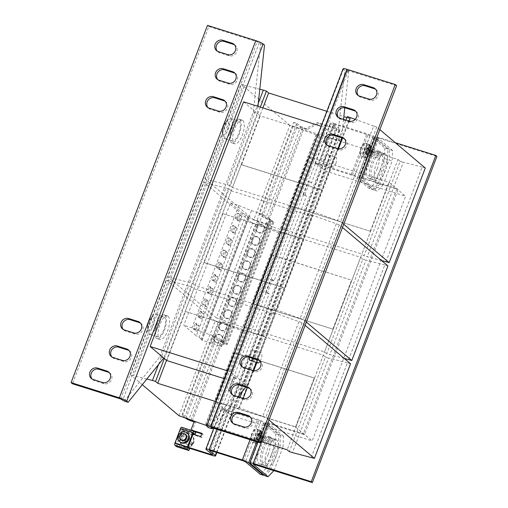 <?xml version="1.0" encoding="UTF-8"?>
<svg xmlns="http://www.w3.org/2000/svg" width="508" height="508" viewBox="0 0 508 508"><rect width="100%" height="100%" fill="white"/><g stroke="black" fill="none" stroke-linecap="round" stroke-linejoin="round"><path stroke-width="0.38" stroke-dasharray="2.54 1.91" d="M375.577 89.23A6.179 5.645 130.2 0 1 376.307 89.751A6.179 5.645 130.2 0 1 377.774 96.183A6.179 5.645 130.2 0 1 370.142 100.171L360.788 97.231A6.179 5.645 130.2 0 1 358.985 96.234A6.179 5.645 130.2 0 1 358.35 95.599M355.79 111.322A6.179 5.645 130.2 0 1 356.527 111.843A6.179 5.645 130.2 0 1 357.988 118.275A6.179 5.645 130.2 0 1 350.355 122.269L341.008 119.323A6.179 5.645 130.2 0 1 339.198 118.332A6.179 5.645 130.2 0 1 338.569 117.697M344.424 138.811A6.179 5.645 130.2 0 1 345.154 139.325A6.179 5.645 130.2 0 1 346.621 145.758A6.179 5.645 130.2 0 1 338.988 149.752L329.641 146.806A6.179 5.645 130.2 0 1 327.831 145.815A6.179 5.645 130.2 0 1 327.196 145.18M249.904 388.614A6.179 5.645 130.2 0 1 250.641 389.128A6.179 5.645 130.2 0 1 252.108 395.561A6.179 5.645 130.2 0 1 244.469 399.555L235.121 396.608A6.179 5.645 130.2 0 1 233.312 395.618A6.179 5.645 130.2 0 1 232.683 394.983M250.381 417.081A6.179 5.645 130.2 0 1 251.111 417.601A6.179 5.645 130.2 0 1 252.578 424.034A6.179 5.645 130.2 0 1 244.945 428.028L235.598 425.082A6.179 5.645 130.2 0 1 233.788 424.091A6.179 5.645 130.2 0 1 233.153 423.456M259.715 360.636A6.179 5.645 130.2 0 1 260.445 361.156A6.179 5.645 130.2 0 1 261.912 367.589A6.179 5.645 130.2 0 1 254.279 371.583L244.932 368.637A6.179 5.645 130.2 0 1 243.122 367.646A6.179 5.645 130.2 0 1 242.487 367.011M268.237 454.254A14.116 5.334 -72.5 0 1 259.632 464.033A14.116 5.334 -72.5 0 1 259.512 446.875A14.116 5.334 -72.5 0 1 268.11 437.102A14.116 5.334 -72.5 0 1 268.237 454.254M271.348 455.238A14.116 5.334 -72.5 0 1 262.75 465.01A14.116 5.334 -72.5 0 1 262.63 447.859A14.116 5.334 -72.5 0 1 271.228 438.08A14.116 5.334 -72.5 0 1 271.348 455.238M377.33 168.567A14.116 5.334 -72.5 0 1 368.725 178.346A14.116 5.334 -72.5 0 1 368.605 161.188A14.116 5.334 -72.5 0 1 377.203 151.416A14.116 5.334 -72.5 0 1 377.33 168.567M380.448 169.545A14.116 5.334 -72.5 0 1 371.843 179.324A14.116 5.334 -72.5 0 1 371.723 162.173A14.116 5.334 -72.5 0 1 380.321 152.394A14.116 5.334 -72.5 0 1 380.448 169.545M276.644 439.972A14.116 5.334 107.5 0 0 275.901 439.553A14.116 5.334 107.5 0 0 266.922 450.367A14.116 5.334 107.5 0 0 266.681 466.071A14.116 5.334 107.5 0 0 267.424 466.484A14.116 5.334 107.5 0 0 276.403 455.67A14.116 5.334 107.5 0 0 276.644 439.972M273.533 438.988A14.116 5.334 107.5 0 0 272.79 438.575A14.116 5.334 107.5 0 0 263.811 449.383A14.116 5.334 107.5 0 0 263.563 465.087A14.116 5.334 107.5 0 0 264.306 465.506A14.116 5.334 107.5 0 0 273.285 454.692A14.116 5.334 107.5 0 0 273.533 438.988M385.743 154.28A14.116 5.334 107.5 0 0 384.994 153.867A14.116 5.334 107.5 0 0 376.015 164.675A14.116 5.334 107.5 0 0 375.774 180.378A14.116 5.334 107.5 0 0 376.517 180.797A14.116 5.334 107.5 0 0 385.496 169.983A14.116 5.334 107.5 0 0 385.743 154.28M382.626 153.302A14.116 5.334 107.5 0 0 381.883 152.883A14.116 5.334 107.5 0 0 372.904 163.697A14.116 5.334 107.5 0 0 372.656 179.4A14.116 5.334 107.5 0 0 373.399 179.813A14.116 5.334 107.5 0 0 382.378 169.005A14.116 5.334 107.5 0 0 382.626 153.302M231.889 315.697A4.413 4.032 130.2 0 1 225.146 317.837A4.413 4.032 130.2 0 1 224.098 313.245A4.413 4.032 130.2 0 1 230.842 311.099A4.413 4.032 130.2 0 1 231.889 315.697M231.343 315.239A4.413 4.032 130.2 0 1 224.6 317.379A4.413 4.032 130.2 0 1 223.552 312.782A4.413 4.032 130.2 0 1 230.295 310.642A4.413 4.032 130.2 0 1 231.343 315.239M227.216 327.933A4.413 4.032 130.2 0 1 220.472 330.073A4.413 4.032 130.2 0 1 219.424 325.476A4.413 4.032 130.2 0 1 226.168 323.336A4.413 4.032 130.2 0 1 227.216 327.933M226.67 327.47A4.413 4.032 130.2 0 1 219.926 329.609A4.413 4.032 130.2 0 1 218.878 325.018A4.413 4.032 130.2 0 1 225.622 322.872A4.413 4.032 130.2 0 1 226.67 327.47M222.548 340.163A4.413 4.032 130.2 0 1 215.798 342.303A4.413 4.032 130.2 0 1 214.757 337.712A4.413 4.032 130.2 0 1 221.501 335.566A4.413 4.032 130.2 0 1 222.548 340.163M222.002 339.706A4.413 4.032 130.2 0 1 215.259 341.846A4.413 4.032 130.2 0 1 214.211 337.249A4.413 4.032 130.2 0 1 220.955 335.109A4.413 4.032 130.2 0 1 222.002 339.706M236.563 303.466A4.413 4.032 130.2 0 1 229.813 305.606A4.413 4.032 130.2 0 1 228.771 301.009A4.413 4.032 130.2 0 1 235.515 298.869A4.413 4.032 130.2 0 1 236.563 303.466M236.017 303.003A4.413 4.032 130.2 0 1 229.273 305.143A4.413 4.032 130.2 0 1 228.225 300.552A4.413 4.032 130.2 0 1 234.969 298.406A4.413 4.032 130.2 0 1 236.017 303.003M241.23 291.23A4.413 4.032 130.2 0 1 234.486 293.37A4.413 4.032 130.2 0 1 233.439 288.779A4.413 4.032 130.2 0 1 240.182 286.633A4.413 4.032 130.2 0 1 241.23 291.23M240.684 290.767A4.413 4.032 130.2 0 1 233.94 292.913A4.413 4.032 130.2 0 1 232.893 288.315A4.413 4.032 130.2 0 1 239.636 286.175A4.413 4.032 130.2 0 1 240.684 290.767M245.904 279A4.413 4.032 130.2 0 1 239.16 281.14A4.413 4.032 130.2 0 1 238.112 276.543A4.413 4.032 130.2 0 1 244.856 274.403A4.413 4.032 130.2 0 1 245.904 279M245.358 278.536A4.413 4.032 130.2 0 1 238.614 280.676A4.413 4.032 130.2 0 1 237.566 276.085A4.413 4.032 130.2 0 1 244.31 273.939A4.413 4.032 130.2 0 1 245.358 278.536M264.592 230.067A4.413 4.032 130.2 0 1 257.842 232.207A4.413 4.032 130.2 0 1 256.794 227.609A4.413 4.032 130.2 0 1 263.544 225.469A4.413 4.032 130.2 0 1 264.592 230.067M264.046 229.603A4.413 4.032 130.2 0 1 257.302 231.743A4.413 4.032 130.2 0 1 256.254 227.152A4.413 4.032 130.2 0 1 262.998 225.006A4.413 4.032 130.2 0 1 264.046 229.603M259.918 242.297A4.413 4.032 130.2 0 1 253.174 244.437A4.413 4.032 130.2 0 1 252.127 239.846A4.413 4.032 130.2 0 1 258.87 237.7A4.413 4.032 130.2 0 1 259.918 242.297M259.372 241.833A4.413 4.032 130.2 0 1 252.628 243.98A4.413 4.032 130.2 0 1 251.581 239.382A4.413 4.032 130.2 0 1 258.324 237.242A4.413 4.032 130.2 0 1 259.372 241.833M250.577 266.764A4.413 4.032 130.2 0 1 243.827 268.903A4.413 4.032 130.2 0 1 242.78 264.312A4.413 4.032 130.2 0 1 249.53 262.166A4.413 4.032 130.2 0 1 250.577 266.764M250.031 266.3A4.413 4.032 130.2 0 1 243.288 268.446A4.413 4.032 130.2 0 1 242.24 263.849A4.413 4.032 130.2 0 1 248.984 261.709A4.413 4.032 130.2 0 1 250.031 266.3M255.245 254.533A4.413 4.032 130.2 0 1 248.501 256.673A4.413 4.032 130.2 0 1 247.453 252.076A4.413 4.032 130.2 0 1 254.197 249.936A4.413 4.032 130.2 0 1 255.245 254.533M254.699 254.07A4.413 4.032 130.2 0 1 247.955 256.21A4.413 4.032 130.2 0 1 246.907 251.619A4.413 4.032 130.2 0 1 253.651 249.472A4.413 4.032 130.2 0 1 254.699 254.07M185.674 434.6A3.531 3.226 -49.8 0 0 180.594 435.68A3.531 3.226 -49.8 0 0 181.115 439.991M180.238 442.138A5.734 5.245 130.2 0 1 178.88 436.162A5.734 5.245 130.2 0 1 187.643 433.381M182.772 437.521A3.531 3.226 130.2 0 1 187.858 436.448A3.531 3.226 130.2 0 1 188.379 440.76A3.531 3.226 130.2 0 1 183.299 441.833A3.531 3.226 130.2 0 1 182.772 437.521M187.287 439.833A3.531 3.226 -49.8 0 0 186.766 435.521A3.531 3.226 -49.8 0 0 181.686 436.601A3.531 3.226 -49.8 0 0 182.207 440.912A3.531 3.226 -49.8 0 0 187.287 439.833M201.739 433.845L203.029 434.251L201.784 437.515L182.924 431.578L180.435 438.099A7.061 6.452 130.2 0 1 181.064 436.829A7.061 6.452 130.2 0 1 189.16 433.54A7.061 6.452 130.2 0 1 191.224 434.67A7.061 6.452 130.2 0 1 192.272 443.3A7.061 6.452 130.2 0 1 184.175 446.589A7.061 6.452 130.2 0 1 182.112 445.452A7.061 6.452 130.2 0 1 180.435 438.099L177.94 444.627L176.854 443.7L181.832 430.651L193.015 434.175M192.843 442.614A4.693 4.293 130.2 0 1 192.303 443.827A4.693 4.293 130.2 0 1 191.459 444.862L190.322 444.208A3.346 3.061 -49.8 0 0 191.713 441.96L190.106 440.976L191.237 439.668A3.346 3.061 -49.8 0 0 191.218 439.642L190.589 441.389L191.713 441.96M191.459 444.862L189.205 443.636L188.208 445.072L186.106 443.859L187.103 442.424L184.309 440.741A4.693 4.293 130.2 0 1 184.849 439.528A4.693 4.293 130.2 0 1 185.693 438.487L188.487 440.176L189.338 438.614L191.44 439.826M189.135 438.455L189.166 438.461A3.346 3.061 -49.8 0 0 189.135 438.455L188.004 439.763L186.83 439.141A3.346 3.061 -49.8 0 0 185.439 441.389L186.62 442.017L185.915 443.681A3.346 3.061 -49.8 0 0 185.934 443.706L187.985 444.894A3.346 3.061 -49.8 0 0 188.017 444.894L188.722 443.23L190.322 444.208M256.807 436.15A3.531 1.334 107.5 0 0 256.648 439.852A3.531 1.334 107.5 0 0 258.604 438.741A3.531 1.334 107.5 0 0 259.232 437.312A3.531 1.334 107.5 0 0 259.651 435.42A3.531 1.334 107.5 0 0 258.762 433.362A3.531 1.334 107.5 0 0 256.807 436.15M258.089 436.556A3.429 1.295 -72.5 0 1 260.248 433.838A3.429 1.295 -72.5 0 1 260.445 437.693A3.429 1.295 -72.5 0 1 258.191 440.379A3.429 1.295 -72.5 0 1 258.089 436.556M251.651 439.769A4.82 1.822 -72.5 0 1 250.977 436.899A4.82 1.822 -72.5 0 1 252.343 432.556A4.82 1.822 -72.5 0 1 254.73 430.651A4.82 1.822 -72.5 0 1 254.845 436.004A4.82 1.822 -72.5 0 1 251.651 439.769M251.974 434.423A7.061 2.667 107.5 0 0 251.263 440.912A7.061 2.667 107.5 0 0 252.146 442.271A7.061 2.667 107.5 0 0 252.279 442.322A7.061 2.667 107.5 0 0 256.826 436.759A7.061 2.667 107.5 0 0 256.654 428.911A7.061 2.667 107.5 0 0 256.515 428.86A7.061 2.667 107.5 0 0 254.876 429.431A7.061 2.667 107.5 0 0 251.974 434.423M260.445 437.896A7.061 2.667 107.5 0 0 260.14 429.997A7.061 2.667 107.5 0 0 255.594 435.566A7.061 2.667 107.5 0 0 255.899 443.465A7.061 2.667 107.5 0 0 260.445 437.896M261.169 437.521A3.531 1.334 -72.5 0 1 263.442 434.74A3.531 1.334 -72.5 0 1 263.595 438.69A3.531 1.334 -72.5 0 1 261.322 441.471A3.531 1.334 -72.5 0 1 261.169 437.521M262.731 438.01A3.531 1.334 -72.5 0 1 265.005 435.229A3.531 1.334 -72.5 0 1 265.157 439.179A3.531 1.334 -72.5 0 1 262.884 441.96A3.531 1.334 -72.5 0 1 262.731 438.01M370.389 151.492A3.531 1.334 -72.5 0 1 372.535 149.054A3.531 1.334 -72.5 0 1 372.567 153.34A3.531 1.334 -72.5 0 1 370.421 155.785A3.531 1.334 -72.5 0 1 370.389 151.492M371.945 151.987A3.531 1.334 -72.5 0 1 374.098 149.542A3.531 1.334 -72.5 0 1 374.129 153.829A3.531 1.334 -72.5 0 1 371.977 156.274A3.531 1.334 -72.5 0 1 371.945 151.987M265.849 438.995A3.531 1.334 -72.5 0 1 268.122 436.213A3.531 1.334 -72.5 0 1 268.275 440.163A3.531 1.334 -72.5 0 1 266.001 442.944A3.531 1.334 -72.5 0 1 265.849 438.995M271.697 441.242A3.531 1.334 107.5 0 0 271.545 437.293A3.531 1.334 107.5 0 0 269.278 440.074A3.531 1.334 107.5 0 0 269.43 444.024A3.531 1.334 107.5 0 0 271.697 441.242M375.063 152.965A3.531 1.334 -72.5 0 1 377.215 150.52A3.531 1.334 -72.5 0 1 377.241 154.813A3.531 1.334 -72.5 0 1 375.095 157.258A3.531 1.334 -72.5 0 1 375.063 152.965M380.67 155.893A3.531 1.334 107.5 0 0 380.644 151.6A3.531 1.334 107.5 0 0 378.492 154.045A3.531 1.334 107.5 0 0 378.524 158.337A3.531 1.334 107.5 0 0 380.67 155.893M367.303 150.539A3.429 1.295 -72.5 0 1 369.341 148.152A3.429 1.295 -72.5 0 1 369.418 152.33A3.429 1.295 -72.5 0 1 367.284 154.686A3.429 1.295 -72.5 0 1 367.303 150.539M366.027 150.12A3.531 1.334 107.5 0 0 365.697 154.089A3.531 1.334 107.5 0 0 367.697 153.054A3.531 1.334 107.5 0 0 368.205 151.968A3.531 1.334 107.5 0 0 368.745 149.733A3.531 1.334 107.5 0 0 367.932 147.663A3.531 1.334 107.5 0 0 366.027 150.12M365.982 143.377A7.061 2.667 107.5 0 0 365.614 143.167A7.061 2.667 107.5 0 0 363.969 143.745A7.061 2.667 107.5 0 0 361.309 148.057A7.061 2.667 107.5 0 0 360.356 155.226A7.061 2.667 107.5 0 0 360.998 156.426A7.061 2.667 107.5 0 0 361.372 156.635A7.061 2.667 107.5 0 0 365.671 151.746A7.061 2.667 107.5 0 0 365.982 143.377M369.297 152.889A7.061 2.667 107.5 0 0 369.233 144.31A7.061 2.667 107.5 0 0 364.935 149.2A7.061 2.667 107.5 0 0 364.998 157.778A7.061 2.667 107.5 0 0 369.297 152.889M360.585 153.975A4.82 1.822 -72.5 0 1 360.07 151.213A4.82 1.822 -72.5 0 1 361.436 146.869A4.82 1.822 -72.5 0 1 363.982 145.066A4.82 1.822 -72.5 0 1 363.772 150.781A4.82 1.822 -72.5 0 1 360.585 153.975M250.228 360.483A5.296 2 107.5 0 0 253.454 356.819A5.296 2 107.5 0 0 253.403 350.387A5.296 2 107.5 0 0 250.177 354.051A5.296 2 107.5 0 0 249.39 357.251M260.121 361.194A5.296 2 107.5 0 0 261.087 359.22A5.296 2 107.5 0 0 261.042 352.787A5.296 2 107.5 0 0 257.816 356.457A5.296 2 107.5 0 0 257.023 359.651M328.193 161.087A5.296 2 107.5 0 0 328.149 154.654A5.296 2 107.5 0 0 324.923 158.318A5.296 2 107.5 0 0 324.968 164.751A5.296 2 107.5 0 0 328.193 161.087M335.832 163.487A5.296 2 107.5 0 0 335.782 157.055A5.296 2 107.5 0 0 332.562 160.725A5.296 2 107.5 0 0 332.607 167.157A5.296 2 107.5 0 0 335.832 163.487M164.389 316.948A10.585 4 -72.5 0 1 164.205 328.727A10.585 4 -72.5 0 1 157.474 336.836A10.585 4 -72.5 0 1 156.915 336.518A10.585 4 -72.5 0 1 157.099 324.745A10.585 4 -72.5 0 1 163.83 316.636A10.585 4 -72.5 0 1 164.389 316.948M168.129 316.3A12.351 4.667 -72.5 0 1 167.913 330.035A12.351 4.667 -72.5 0 1 160.058 339.496A12.351 4.667 -72.5 0 1 159.41 339.134A12.351 4.667 -72.5 0 1 159.62 325.393A12.351 4.667 -72.5 0 1 167.475 315.932A12.351 4.667 -72.5 0 1 168.129 316.3M165.011 315.316A12.351 4.667 -72.5 0 1 164.795 329.057A12.351 4.667 -72.5 0 1 156.94 338.519A12.351 4.667 -72.5 0 1 156.293 338.15A12.351 4.667 -72.5 0 1 156.502 324.415A12.351 4.667 -72.5 0 1 164.357 314.954A12.351 4.667 -72.5 0 1 165.011 315.316M148.476 330.276A7.118 2.692 -72.5 0 1 147.803 325.514A7.118 2.692 -72.5 0 1 149.422 320.37A7.118 2.692 -72.5 0 1 153.499 317.113A7.118 2.692 -72.5 0 1 153.187 325.552A7.118 2.692 -72.5 0 1 148.476 330.276M149.511 321.488A10.585 4 107.5 0 0 148.038 332.073A10.585 4 107.5 0 0 149.041 334.042A10.585 4 107.5 0 0 149.6 334.353A10.585 4 107.5 0 0 156.051 327.025A10.585 4 107.5 0 0 156.521 314.471A10.585 4 107.5 0 0 155.962 314.16A10.585 4 107.5 0 0 153.372 315.131A10.585 4 107.5 0 0 149.511 321.488M239.128 121.215A10.585 4 -72.5 0 1 238.951 132.994A10.585 4 -72.5 0 1 232.213 141.103A10.585 4 -72.5 0 1 231.654 140.786A10.585 4 -72.5 0 1 231.839 129.013A10.585 4 -72.5 0 1 238.576 120.904A10.585 4 -72.5 0 1 239.128 121.215M242.868 120.567A12.351 4.667 -72.5 0 1 242.659 134.303A12.351 4.667 -72.5 0 1 234.804 143.764A12.351 4.667 -72.5 0 1 234.15 143.402A12.351 4.667 -72.5 0 1 234.366 129.661A12.351 4.667 -72.5 0 1 242.221 120.199A12.351 4.667 -72.5 0 1 242.868 120.567M239.757 119.583A12.351 4.667 -72.5 0 1 239.541 133.325A12.351 4.667 -72.5 0 1 231.686 142.786A12.351 4.667 -72.5 0 1 231.032 142.418A12.351 4.667 -72.5 0 1 231.248 128.683A12.351 4.667 -72.5 0 1 239.103 119.221A12.351 4.667 -72.5 0 1 239.757 119.583M223.222 134.537A7.118 2.692 -72.5 0 1 222.548 129.781A7.118 2.692 -72.5 0 1 224.168 124.638A7.118 2.692 -72.5 0 1 228.244 121.38A7.118 2.692 -72.5 0 1 227.933 129.819A7.118 2.692 -72.5 0 1 223.222 134.537M224.25 125.755A10.585 4 107.5 0 0 222.777 136.341A10.585 4 107.5 0 0 223.787 138.309A10.585 4 107.5 0 0 224.346 138.621A10.585 4 107.5 0 0 230.797 131.293A10.585 4 107.5 0 0 231.261 118.739A10.585 4 107.5 0 0 230.702 118.427A10.585 4 107.5 0 0 228.117 119.399A10.585 4 107.5 0 0 224.25 125.755M193.205 328.676L195.663 330.752L197.714 325.368L195.262 323.291L193.205 328.676L194.767 329.165L197.218 331.241L195.663 330.752M192.119 421.221L222.326 342.113L225.33 343.059L272.04 220.726L273.882 222.237L268.992 220.98L270.326 222.11L266.338 222.752L268.249 224.365L248.768 217.856L247.758 216.999L248.685 217.291L245.828 214.871L243.021 213.493L196.31 335.826L183.769 325.222L192.024 327.825L204.724 332.956L215.983 336.499L224.18 342.119L219.132 340.239L215.316 337.014L212.198 336.029L181.991 415.138L185.102 416.122L215.316 337.014M243.021 213.493L230.48 202.889L183.769 325.222M202.387 313.131L199.93 311.061L197.879 316.44L200.33 318.516L202.387 313.131L203.943 313.626L201.492 311.55L199.93 311.061M205.003 306.286L207.061 300.901L204.603 298.825L202.546 304.209L205.003 306.286L206.559 306.775L208.617 301.39L207.061 300.901M207.22 291.973L209.677 294.049L211.728 288.665L209.277 286.595L207.22 291.973L208.782 292.468L211.233 294.538L209.677 294.049M216.402 276.435L213.944 274.358L211.893 279.743L214.344 281.819L216.402 276.435L217.957 276.923L215.506 274.847L213.944 274.358M219.018 269.583L221.075 264.198L218.618 262.128L216.56 267.506L219.018 269.583L220.574 270.072L222.631 264.693L221.075 264.198M389.255 182.423L405.613 196.253L312.185 440.919L295.554 426.853L215.297 401.587L233.985 352.654L314.242 377.92L314.516 378.155L295.827 427.088L370.573 231.356L290.043 205.854L308.724 156.921L389.255 182.423M308.724 156.921L325.355 170.986L231.927 415.652L224.657 409.765L225.762 409.931L210.28 450.463M370.573 231.356L290.043 205.854M321.126 126.244L323.825 127.095L340.455 141.154L302.812 238.792L303.086 239.02L284.397 287.953L284.124 287.725L247.028 385.82L244.031 383.286L208.363 427.571M343.09 68.72A6.179 0.895 -159.1 0 0 343.408 69.209L344.773 70.358L337.458 138.621L244.031 383.286L230.397 371.761L323.825 127.095M124.212 401.079L159.874 356.794L163.773 358.019L257.2 113.354L260.204 115.888L340.455 141.154M321.774 190.087L241.516 164.821L260.204 115.888M241.516 164.821L241.243 164.592L222.555 213.525L303.086 239.02M284.397 287.953L204.146 262.687L222.828 213.754M204.146 262.687L203.873 262.458L185.185 311.391L265.716 336.887M166.77 360.553L185.458 311.62M222.555 213.525L302.812 238.792M203.873 262.458L284.124 287.725M241.243 164.592L321.5 189.859M243.573 101.829L257.2 113.354L257.95 106.356M185.185 311.391L265.443 336.658M247.028 385.82L224.688 378.79M227.698 370.91L230.397 371.761M215.97 401.625L238.62 408.756L236.442 406.908L240.055 397.44M164.325 358.489L191.687 286.842L193.865 288.69L274.745 314.154L238.62 408.756M193.865 288.69L166.51 360.331M207.188 424.618L260.756 441.484M178.994 415.741L215.119 321.139L218.237 322.116L244.57 331.565L242.392 329.724L206.267 424.326M242.392 329.724L323.272 355.187L287.147 449.79M295.554 426.853L314.242 377.92M274.745 314.154L272.567 312.306L242.348 391.439M243.173 398.424L239.554 407.892L236.442 406.908M305.105 325.349L302.019 322.739L275.679 313.29L256.864 362.572M253.784 370.624L247.288 387.648M275.679 313.29L272.567 312.306M298.901 321.755L262.776 416.357L239.554 407.892M302.019 322.739L265.894 417.341L262.776 416.357M268.98 419.951L265.894 417.341M350.545 363.772L347.428 362.788L311.302 457.39M347.428 362.788L328.568 358.013L292.443 452.615M323.272 355.187L325.45 357.029L289.325 451.631M325.45 357.029L328.568 358.013M244.57 331.565L208.445 426.168L207.048 424.986M206.794 425.647L208.445 426.168M241.459 330.587L205.334 425.19M218.237 322.116L182.112 416.719M142.284 384.702L130.467 374.707L133.585 375.685L169.71 281.083L166.592 280.105L130.467 374.707M215.119 321.139L166.592 280.105M146.837 379.044L133.585 375.685M191.687 286.842L188.57 285.864L158.528 364.534M188.57 285.864L169.71 281.083M233.985 352.654L234.258 352.889L215.57 401.822L295.827 427.088L215.297 401.587M234.258 352.889L314.516 378.155M262.896 107.912L232.486 187.56L313.366 213.023L311.182 211.176L345.942 120.155M346.913 117.608L349.491 118.421L313.366 213.023M326.835 111.29L343.84 116.643M292.983 126.384L256.858 220.986L253.74 220.008L289.865 125.406L316.198 134.855L319.316 135.833L317.138 133.991L281.007 228.594L361.887 254.057L364.071 255.899L381.552 260.521M317.138 133.991L398.018 159.455L361.887 254.057M370.3 231.121L388.982 182.188M349.491 118.421L347.307 116.573M338.493 148.793L314.3 212.16L311.182 211.176M349.06 121.133L342.582 138.093M379.844 129.616L376.758 127.006L373.647 126.022L337.515 220.624L314.3 212.16M373.647 126.022L355.251 119.317M376.758 127.006L340.633 221.609L337.515 220.624M343.719 224.219L340.633 221.609M425.285 168.04L422.167 167.056L386.042 261.658M422.167 167.056L403.314 162.281L367.189 256.883M398.018 159.455L400.196 161.296L364.071 255.899M400.196 161.296L403.314 162.281M319.316 135.833L283.191 230.435L281.007 228.594M316.198 134.855L280.073 229.457L283.191 230.435M256.858 220.986L280.073 229.457M253.74 220.008L205.213 178.975L208.331 179.953L244.456 85.35L241.338 84.372L205.213 178.975M289.865 125.406L241.338 84.372M258.28 103.314L227.184 184.734L208.331 179.953M259.785 89.237L244.456 85.35M260.325 107.099L230.302 185.718L227.184 184.734M230.302 185.718L232.486 187.56M229.057 188.976L225.939 187.998L189.814 282.6L192.932 283.585L229.057 188.976L231.235 190.824L195.11 285.426L275.99 310.89L273.812 309.042L309.937 214.44L312.115 216.287L275.99 310.89M231.235 190.824L312.115 216.287M255.607 224.25L219.481 318.853L216.364 317.875L252.495 223.272L278.829 232.721L281.946 233.699L279.762 231.858L243.637 326.46L324.517 351.923L326.701 353.765L344.176 358.388M279.762 231.858L360.642 257.321L324.517 351.923M271.355 254.787L351.885 280.289L333.197 329.222L252.673 303.721L271.355 254.787L271.628 255.022L252.94 303.955L333.197 329.222M332.924 328.987L351.612 280.054M342.475 227.482L339.388 224.873L313.055 215.424L276.93 310.026L273.812 309.042M313.055 215.424L309.937 214.44M336.271 223.888L300.145 318.491L276.93 310.026M339.388 224.873L303.263 319.475L300.145 318.491M306.349 322.085L303.263 319.475M387.915 265.906L384.797 264.922L348.672 359.524M384.797 264.922L365.944 260.147L329.813 354.749M360.642 257.321L362.826 259.163L326.701 353.765M362.826 259.163L365.944 260.147M281.946 233.699L245.821 328.301L243.637 326.46M278.829 232.721L242.703 327.323L245.821 328.301M219.481 318.853L242.703 327.323M216.364 317.875L167.843 276.841L170.955 277.819L207.08 183.217L203.968 182.239L167.843 276.841M252.495 223.272L203.968 182.239M189.814 282.6L170.955 277.819M225.939 187.998L207.08 183.217M192.932 283.585L195.11 285.426M271.628 255.022L351.885 280.289M159.874 356.794L253.308 112.128L260.617 43.866L257.15 41.764L208.839 26.556L72.434 383.762M234.544 44.831A6.179 5.645 130.2 0 1 235.274 45.345A6.179 5.645 130.2 0 1 236.252 52.794A6.179 5.645 130.2 0 1 229.108 55.772L219.754 52.832A6.179 5.645 130.2 0 1 217.951 51.835A6.179 5.645 130.2 0 1 217.316 51.2M235.02 73.304A6.179 5.645 130.2 0 1 235.75 73.819A6.179 5.645 130.2 0 1 236.728 81.261A6.179 5.645 130.2 0 1 229.584 84.245L220.231 81.299A6.179 5.645 130.2 0 1 218.421 80.308A6.179 5.645 130.2 0 1 217.792 79.673M225.209 101.276A6.179 5.645 130.2 0 1 225.939 101.791A6.179 5.645 130.2 0 1 226.917 109.239A6.179 5.645 130.2 0 1 219.774 112.217L210.42 109.277A6.179 5.645 130.2 0 1 208.617 108.28A6.179 5.645 130.2 0 1 207.982 107.645M140.5 323.107A6.179 5.645 130.2 0 1 141.23 323.621A6.179 5.645 130.2 0 1 142.208 331.07A6.179 5.645 130.2 0 1 135.064 334.048L125.711 331.102A6.179 5.645 130.2 0 1 123.908 330.111A6.179 5.645 130.2 0 1 123.273 329.476M109.347 372.681A6.179 5.645 130.2 0 1 110.077 373.202A6.179 5.645 130.2 0 1 111.062 380.644A6.179 5.645 130.2 0 1 103.911 383.623L94.564 380.683A6.179 5.645 130.2 0 1 92.754 379.686A6.179 5.645 130.2 0 1 92.126 379.051M129.134 350.59A6.179 5.645 130.2 0 1 129.864 351.104A6.179 5.645 130.2 0 1 130.842 358.553A6.179 5.645 130.2 0 1 123.698 361.531L114.344 358.591A6.179 5.645 130.2 0 1 112.541 357.594A6.179 5.645 130.2 0 1 111.906 356.959M207.48 25.4L208.839 26.556M260.617 43.866L264.516 45.091M253.308 112.128L257.2 113.354M337.972 148.692L256.362 362.414M253.263 370.522L247.923 384.512L245.777 387.179M396.627 85.674L347.212 70.294L348.666 71.584L344.792 107.759M343.548 119.399L341.579 137.776M238.03 396.805L212.909 427.99M341.357 139.846L337.458 138.621M247.923 384.512L244.031 383.286M348.666 71.584L344.773 70.358M263.785 474.821L269.183 469.424L266.065 468.44L275.311 444.221L278.428 445.199L278.816 434.74L264.096 422.288A5.296 0.768 -159.1 0 0 257.785 419.437L224.669 409.01A5.296 0.768 -159.1 0 0 221.361 408.502A5.296 0.768 -159.1 0 0 221.628 408.921L228.664 390.696L231.775 391.681L224.892 409.702L215.57 401.822L290.316 206.089M188.379 447.91L177.94 444.627M222.326 342.113A5.296 0.768 20.9 0 1 216.014 339.261L212.198 336.029M185.185 417.843L181.991 415.138M188.627 419.1L185.102 416.122M230.48 202.889L238.741 205.492L251.441 210.623L262.7 214.166L270.897 219.786L224.18 342.119M188.03 447.224L176.854 443.7M270.897 219.786L267.951 218.859L302.832 127.514L306.102 128.549L317.551 122.561L335.705 128.276L211.372 453.873M194.1 421.85L195.389 422.25L192.119 430.816L194.608 431.597M272.04 220.726L269.037 219.78A5.296 0.768 20.9 0 1 262.731 216.922L258.915 213.697L293.789 122.358L297.612 125.584A5.296 0.768 20.9 0 0 303.917 128.441L307.194 129.47L318.643 123.482L336.798 129.197L212.23 455.416M216.833 452.526L340.106 129.705A5.296 0.768 20.9 0 0 339.839 129.286L333.75 124.073L334.855 124.244L319.373 164.776L318.275 164.611L333.75 124.073M318.275 164.611L311.442 183.064L308.324 182.08L315.246 163.766A5.296 0.768 20.9 0 1 314.973 163.347A5.296 0.768 20.9 0 1 318.287 163.855L333.762 123.323A5.296 0.768 -159.1 0 0 330.454 122.815A5.296 0.768 -159.1 0 0 330.721 123.234L336.721 128.302L335.705 128.276M228.664 390.696L228.606 390.652A5.296 0.768 20.9 0 1 228.333 390.233A5.296 0.768 20.9 0 1 230.181 390.328L231.775 391.681M233.528 377.768L265.976 292.786A5.296 0.768 20.9 0 1 265.709 292.367A5.296 0.768 20.9 0 1 267.551 292.462L269.151 293.815L236.696 378.797L235.102 377.444A5.296 0.768 -159.1 0 0 233.255 377.349A5.296 0.768 -159.1 0 0 233.528 377.768L228.606 390.652M311.442 183.064L309.842 181.712L304.921 194.596A5.296 0.768 20.9 0 0 303.079 194.501A5.296 0.768 20.9 0 0 303.352 194.92L270.897 279.902A5.296 0.768 -159.1 0 1 270.631 279.483A5.296 0.768 -159.1 0 1 272.472 279.578L267.551 292.462M308.324 182.08L308.267 182.035A5.296 0.768 -159.1 0 1 308 181.616A5.296 0.768 -159.1 0 1 309.842 181.712M315.303 163.811L318.414 164.795M303.403 194.964L306.521 195.948L304.921 194.596M270.954 279.946L274.072 280.93L306.521 195.948M272.472 279.578L274.072 280.93M266.033 292.83L269.151 293.815M233.578 377.812L236.696 378.797M221.685 408.965L224.803 409.95M258.915 213.697L262.026 214.681L296.907 123.336L293.789 122.358M296.907 123.336L300.723 126.562L265.843 217.907L262.026 214.681M302.832 127.514L300.723 126.562M306.102 128.549L307.194 129.47M317.551 122.561L318.643 123.482M182.924 431.578L181.832 430.651M201.784 437.515L200.692 436.588M203.029 434.251L201.936 433.33M192.119 430.816L191.668 430.435M195.389 422.25L194.297 421.329M267.951 218.859L265.843 217.907M340.106 129.705A5.296 0.768 20.9 0 1 336.798 129.197M216.452 452.406L339.839 129.286M235.102 377.444L230.181 390.328M372.434 189.586L378.276 183.731L375.158 182.753L369.316 188.601L372.434 189.586L357.715 177.133A5.296 0.768 20.9 0 0 351.403 174.282L318.287 163.855M375.158 182.753L384.404 158.528L387.521 159.512L387.909 149.054L373.19 136.601A5.296 0.768 -159.1 0 0 366.878 133.75L333.762 123.323M369.316 188.601L354.597 176.155L319.373 164.776M387.909 149.054L384.797 148.069L370.072 135.623L334.855 124.244M278.816 434.74L275.698 433.756L260.979 421.31L225.762 409.931M269.183 469.424L278.428 445.199M261.283 430.727A6.706 2.534 -72.5 0 0 256.851 436.366A6.706 2.534 -72.5 0 0 257.251 443.522A6.706 2.534 -72.5 0 0 261.461 438.55A6.706 2.534 -72.5 0 0 261.741 431.025L260.553 433.375L261.525 430.841A6.706 2.534 -72.5 0 0 261.283 430.727L260.033 430.333A6.706 2.534 -72.5 0 1 260.274 430.447L261.525 430.841M275.698 433.756L275.311 444.221M266.065 468.44L260.223 474.288M378.276 183.731L387.521 159.512M370.376 145.04A6.706 2.534 -72.5 0 0 365.944 150.673A6.706 2.534 -72.5 0 0 366.351 157.829A6.706 2.534 -72.5 0 0 370.554 152.864A6.706 2.534 -72.5 0 0 370.834 145.339L369.646 147.688L370.618 145.155A6.706 2.534 -72.5 0 0 370.376 145.04L369.125 144.647A6.706 2.534 -72.5 0 1 369.367 144.761L370.618 145.155M384.797 148.069L384.404 158.528M368.662 147.809C369.36 147.231 368.789 152.571 367.119 154.159L366.338 154.591A3.62 1.365 -72.5 0 1 366.122 150.73A3.62 1.365 -72.5 0 1 368.51 147.688L369.138 147.885C369.094 148.431 368.675 146.075 366.655 152.203L366.966 154.788L366.338 154.591A3.62 1.365 -72.5 0 0 368.579 151.987A3.62 1.365 -72.5 0 0 368.808 147.904L368.618 147.479L369.43 148.101A3.62 1.365 -72.5 0 1 369.202 152.184A3.62 1.365 -72.5 0 1 366.966 154.788A3.62 1.365 -72.5 0 1 366.744 150.927A3.62 1.365 -72.5 0 1 369.138 147.885A3.62 1.365 -72.5 0 1 369.214 147.917L368.402 147.295L368.586 147.72A3.62 1.365 -72.5 0 0 368.51 147.688L368.541 147.701M370.834 145.339L369.589 144.945L368.618 147.479L369.367 144.761M369.589 144.945A6.706 2.534 -72.5 0 1 369.31 152.47A6.706 2.534 -72.5 0 1 365.1 157.442A6.706 2.534 -72.5 0 1 364.7 150.285A6.706 2.534 -72.5 0 1 369.125 144.647M369.214 147.917L369.646 147.688M369.868 147.872L369.43 148.101M231.927 415.652L312.185 440.919M325.355 170.986L405.613 196.253M280.378 435.229L279.991 445.687L283.102 446.672L283.489 436.213L280.378 435.229L265.652 422.783A5.296 0.768 20.9 0 1 265.386 422.364A5.296 0.768 20.9 0 1 268.694 422.872L303.365 433.788L396.888 188.874L398.075 189.554L304.457 434.708L269.786 423.793L254.305 464.325M379.832 184.226L373.99 190.075L377.107 191.052L382.949 185.204L379.832 184.226L389.084 160.001L392.195 160.985L392.589 150.52L389.471 149.542L389.084 160.001M273.856 470.891L270.739 469.913L264.897 475.761M270.739 469.913L279.991 445.687M273.996 470.522L283.102 446.672M283.489 436.213L268.77 423.761L269.786 423.793M382.949 185.204L392.195 160.985M392.589 150.52L377.774 137.935L378.879 138.106L363.398 178.638L362.299 178.467L377.107 191.052M396.983 188.633L362.312 177.717A5.296 0.768 -159.1 0 0 358.997 177.209A5.296 0.768 -159.1 0 0 359.27 177.629L373.99 190.075M389.471 149.542L374.745 137.09A5.296 0.768 20.9 0 1 374.479 136.677A5.296 0.768 20.9 0 1 377.787 137.179L395.326 142.704M363.398 178.638L398.075 189.554M378.879 138.106L436.924 156.381M303.365 433.788L304.457 434.708M261.741 431.025L260.496 430.632L259.524 433.165L260.274 430.447M260.496 430.632A6.706 2.534 -72.5 0 1 260.217 438.156A6.706 2.534 -72.5 0 1 256.007 443.128A6.706 2.534 -72.5 0 1 255.607 435.972A6.706 2.534 -72.5 0 1 260.033 430.333M260.775 433.559L260.337 433.788A3.62 1.365 -72.5 0 1 260.109 437.871A3.62 1.365 -72.5 0 1 257.867 440.474A3.62 1.365 -72.5 0 1 257.651 436.613A3.62 1.365 -72.5 0 1 260.045 433.578A3.62 1.365 -72.5 0 1 260.115 433.603L260.553 433.375M260.115 433.603L259.309 432.981L259.493 433.413A3.62 1.365 -72.5 0 0 259.417 433.381L259.448 433.394M259.569 433.495C260.267 432.918 259.696 438.258 258.02 439.845L257.245 440.277A3.62 1.365 -72.5 0 1 257.029 436.416A3.62 1.365 -72.5 0 1 259.417 433.381L260.045 433.578C260.001 434.118 259.582 431.762 257.562 437.896L257.867 440.474L257.245 440.277A3.62 1.365 -72.5 0 0 259.486 437.674A3.62 1.365 -72.5 0 0 259.715 433.597L259.524 433.165L260.337 433.788M225.33 343.059L227.171 344.57L222.275 343.313L223.609 344.443L219.627 345.084L221.532 346.697L202.051 340.189L201.041 339.331L201.974 339.623L199.111 337.21L196.31 335.826M273.882 222.237L227.171 344.57M257.569 220.624L210.852 342.957M258.636 221.336L211.919 343.668M248.768 217.856L202.051 340.189M247.758 216.999L201.041 339.331M248.685 217.291L201.974 339.623M245.828 214.871L199.111 337.21M238.741 205.492L192.024 327.825M251.441 210.623L204.724 332.956M262.7 214.166L215.983 336.499M269.945 219.005L223.228 341.338M272.885 222.206L226.174 344.538M268.992 220.98L222.275 343.313M270.326 222.11L223.609 344.443M266.338 222.752L219.627 345.084M268.249 224.365L221.532 346.697M235.083 227.501L233.032 232.886L230.575 230.81L232.632 225.425L235.083 227.501L236.645 227.99L234.588 233.375L233.032 232.886M239.757 215.265L237.7 220.65L235.248 218.573L237.306 213.195L239.757 215.265L241.319 215.76L239.262 221.139L237.7 220.65M225.743 251.968L223.685 257.353L221.234 255.276L223.291 249.892L225.743 251.968L227.305 252.457L225.247 257.842L223.685 257.353M230.416 239.732L228.359 245.116L225.908 243.04L227.959 237.661L230.416 239.732L231.972 240.227L229.921 245.605L228.359 245.116M191.218 439.642L189.166 438.461M190.106 440.976L190.589 441.389M188.722 443.23L189.205 443.636M186.62 442.017L187.103 442.424M185.439 441.389L184.309 440.741M185.693 438.487L186.83 439.141M188.004 439.763L188.487 440.176M193.459 433.007L180.994 429.076L175.514 443.433L187.979 447.358M187.973 447.567L175.514 443.433M175.508 443.643L177.089 444.976L189.554 448.907M176.46 446.608L177.089 444.976M180.994 429.076L193.561 432.88M195.783 432.594L183.312 428.669L181.731 427.33L194.202 431.254M183.312 428.669L182.689 430.301L181.108 428.962M193.224 433.616L182.689 430.301M229.921 245.605L227.463 243.535L229.521 238.15L231.972 240.227M229.521 238.15L227.959 237.661M227.463 243.535L225.908 243.04M225.247 257.842L222.796 255.765L224.847 250.381L227.305 252.457M224.847 250.381L223.291 249.892M222.796 255.765L221.234 255.276M239.262 221.139L236.804 219.069L238.862 213.684L241.319 215.76M238.862 213.684L237.306 213.195M236.804 219.069L235.248 218.573M234.588 233.375L232.137 231.299L234.194 225.914L236.645 227.99M234.194 225.914L232.632 225.425M232.137 231.299L230.575 230.81M215.506 274.847L213.449 280.232L215.906 282.308L214.344 281.819M215.906 282.308L217.957 276.923M213.449 280.232L211.893 279.743M211.233 294.538L213.29 289.16L210.833 287.084L209.277 286.595M210.833 287.084L208.782 292.468M213.29 289.16L211.728 288.665M222.631 264.693L220.18 262.617L218.123 268.002L216.56 267.506M218.123 268.002L220.574 270.072M220.18 262.617L218.618 262.128M201.492 311.55L199.434 316.935L201.892 319.005L200.33 318.516M201.892 319.005L203.943 313.626M199.434 316.935L197.879 316.44M197.218 331.241L199.276 325.857L196.818 323.78L195.262 323.291M196.818 323.78L194.767 329.165M199.276 325.857L197.714 325.368M208.617 301.39L206.165 299.314L204.108 304.698L202.546 304.209M204.108 304.698L206.559 306.775M206.165 299.314L204.603 298.825M259.474 437.382A3.327 1.257 107.5 0 0 259.283 433.642A3.327 1.257 107.5 0 0 257.188 436.283A3.327 1.257 107.5 0 0 257.289 439.985A3.327 1.257 107.5 0 0 259.474 437.382M368.452 152.013A3.327 1.257 107.5 0 0 368.376 147.955A3.327 1.257 107.5 0 0 366.395 150.273A3.327 1.257 107.5 0 0 366.382 154.299A3.327 1.257 107.5 0 0 368.452 152.013M370.142 100.171L368.776 99.022M350.355 122.269L348.996 121.114M338.988 149.752L337.623 148.596M244.469 399.555L243.11 398.399M244.945 428.028L243.58 426.872M254.279 371.583L252.914 370.427M192.818 443.757A7.061 6.452 -49.8 0 0 191.77 435.134A7.061 6.452 -49.8 0 0 181.61 437.286A7.061 6.452 -49.8 0 0 182.658 445.916A7.061 6.452 -49.8 0 0 192.818 443.757M259.258 42.716L122.847 399.923M120.745 398.977L257.15 41.764M343.408 69.209L207.004 426.422M210.966 427.463L347.301 70.434M348.317 70.46L211.912 427.673M185.807 418.37L216.014 339.261M219.132 340.239L188.97 419.221M191.135 420.014L221.234 341.192M269.037 219.78L303.917 128.441M209.34 450.253L224.746 409.905M318.364 164.744L333.839 124.212M315.246 163.766L330.721 123.234M212.147 454.527L336.721 128.302M206.153 449.453L221.628 408.921M265.976 292.786L270.897 279.902M303.352 194.92L308.267 182.035M262.731 216.922L297.612 125.584M216.935 429.26L224.669 409.01M351.403 174.282L366.878 133.75M352.489 175.203L367.97 134.671M250.05 439.68L257.785 419.437M243.395 460.889L258.877 420.357M256.661 441.763L264.096 422.288M260.979 421.31L245.504 461.842M357.715 177.133L373.19 136.601M370.072 135.623L354.597 176.155M253.365 464.115L268.77 423.761M250.177 463.315L265.652 422.783M268.694 422.872L261.499 441.712M362.388 178.606L377.863 138.074M359.27 177.629L374.745 137.09M377.787 137.179L362.312 177.717M244.932 368.637L243.567 367.481M235.598 425.082L234.232 423.926M235.121 396.608L233.756 395.459M329.641 146.806L328.276 145.656M341.008 119.323L339.642 118.167M360.788 97.231L359.429 96.076M114.344 358.591L112.986 357.435M122.333 360.382L123.698 361.531M102.546 382.473L103.911 383.623M94.564 380.683L93.199 379.527M133.699 332.892L135.064 334.048M125.711 331.102L124.352 329.952M210.42 109.277L209.061 108.121M218.408 111.068L219.774 112.217M228.219 83.09L229.584 84.245M220.231 81.299L218.872 80.15M219.754 52.832L218.396 51.676M227.743 54.623L229.108 55.772M260.248 433.838L259.283 433.642L259.651 435.42M369.341 148.152L368.376 147.955L368.745 149.733M367.697 153.054L366.395 154.305L367.284 154.686M258.604 438.741L257.302 439.991L258.191 440.379M262.75 465.01L259.632 464.033M371.843 179.324L368.725 178.346M272.79 438.575L275.901 439.553M381.883 152.883L384.994 153.867M224.6 317.379L225.146 317.837M219.926 329.609L220.472 330.073M215.259 341.846L215.798 342.303M229.273 305.143L229.813 305.606M233.94 292.913L234.486 293.37M238.614 280.676L239.16 281.14M257.302 231.743L257.842 232.207M252.628 243.98L253.174 244.437M243.288 268.446L243.827 268.903M247.955 256.21L248.501 256.673M187.858 436.448L186.766 435.521M182.112 445.452L182.658 445.916C186.665 448.488 190.157 447.885 193.123 444.106C194.875 440.773 194.424 437.782 191.77 435.134L191.224 434.67M250.977 436.899A11.468 11.468 0 0 0 251.263 440.912M254.876 429.431A11.468 11.468 0 0 0 252.343 432.556M256.515 428.86L260.14 429.997M263.442 434.74L265.005 435.229M372.535 149.054L374.098 149.542M268.122 436.213L271.545 437.293M377.215 150.52L380.644 151.6M365.614 143.167L369.233 144.31M360.07 151.213A11.468 11.468 0 0 0 360.356 155.226M363.969 143.745A11.468 11.468 0 0 0 361.436 146.869M253.403 350.387L261.042 352.787M328.149 154.654L335.782 157.055M157.474 336.836L149.6 334.353M160.058 339.496L156.94 338.519M147.803 325.514A17.647 17.647 0 0 0 148.038 332.073M153.372 315.131A17.647 17.647 0 0 0 149.422 320.37M155.962 314.16L163.83 316.636M232.213 141.103L224.346 138.621M234.804 143.764L231.686 142.786M222.548 129.781A17.647 17.647 0 0 0 222.777 136.341M228.117 119.399A17.647 17.647 0 0 0 224.168 124.638M230.702 118.427L238.576 120.904M242.221 120.199L239.103 119.221M167.475 315.932L164.357 314.954M347.212 70.294L210.807 427.507M324.968 164.751L332.607 167.157M212.242 454.666L336.81 128.441M314.973 163.347L330.454 122.815M213.811 428.276L221.361 408.502M209.182 450.298L224.657 409.765M228.333 390.233L233.255 377.349M265.709 292.367L270.631 279.483M303.079 194.501L308 181.616M361.372 156.635L364.998 157.778M366.351 157.829L365.1 157.442M375.095 157.258L378.524 158.337M266.001 442.944L269.43 444.024M253.2 464.153L268.681 423.621M257.835 442.131L265.386 422.364M362.299 178.467L377.774 137.935M358.997 177.209L374.479 136.677M370.421 155.785L371.977 156.274M261.322 441.471L262.884 441.96M252.279 442.322L255.899 443.465M257.251 443.522L256.007 443.128M183.299 441.833L182.207 440.912M181.102 428.955L193.567 432.88M253.651 249.472L254.197 249.936M248.984 261.709L249.53 262.166M258.324 237.242L258.87 237.7M262.998 225.006L263.544 225.469M244.31 273.939L244.856 274.403M239.636 286.175L240.182 286.633M234.969 298.406L235.515 298.869M220.955 335.109L221.501 335.566M225.622 322.872L226.168 323.336M230.295 310.642L230.842 311.099M373.399 179.813L376.517 180.797M264.306 465.506L267.424 466.484M380.321 152.394L377.203 151.416M271.228 438.08L268.11 437.102M259.086 360.001L260.445 361.156M241.757 366.49L243.122 367.646M232.423 422.935L233.788 424.091M249.752 416.446L251.111 417.601M249.276 387.979L250.641 389.128M231.946 394.468L233.312 395.618M326.466 144.659L327.831 145.815M343.795 138.17L345.154 139.325M337.833 117.177L339.198 118.332M355.162 110.687L356.527 111.843M374.942 88.595L376.307 89.751M357.619 95.085L358.985 96.234M111.176 356.445L112.541 357.594M128.499 349.955L129.864 351.104M91.389 378.536L92.754 379.686M108.718 372.046L110.077 373.202M122.542 328.962L123.908 330.111M139.871 322.472L141.23 323.621M207.251 107.131L208.617 108.28M224.58 100.641L225.939 101.791M217.062 79.153L218.421 80.308M234.385 72.663L235.75 73.819M216.586 50.686L217.951 51.835M233.909 44.196L235.274 45.345"/><path stroke-width="0.76" d="M217.316 51.2A6.179 5.645 130.2 0 1 216.484 45.403A6.179 5.645 130.2 0 1 224.117 41.408L233.464 44.355A6.179 5.645 130.2 0 1 234.544 44.831M215.119 44.253A6.179 5.645 130.2 0 1 222.752 40.259L232.105 43.199A6.179 5.645 130.2 0 1 233.909 44.196A6.179 5.645 130.2 0 1 234.893 51.638A6.179 5.645 130.2 0 1 227.743 54.623L218.396 51.676A6.179 5.645 130.2 0 1 216.586 50.686A6.179 5.645 130.2 0 1 215.119 44.253M217.792 79.673A6.179 5.645 130.2 0 1 216.96 73.876A6.179 5.645 130.2 0 1 224.593 69.882L233.94 72.828A6.179 5.645 130.2 0 1 235.02 73.304M215.595 72.72A6.179 5.645 130.2 0 1 223.228 68.732L232.581 71.672A6.179 5.645 130.2 0 1 234.385 72.663A6.179 5.645 130.2 0 1 235.363 80.112A6.179 5.645 130.2 0 1 228.219 83.09L218.872 80.15A6.179 5.645 130.2 0 1 217.062 79.153A6.179 5.645 130.2 0 1 215.595 72.72M207.982 107.645A6.179 5.645 130.2 0 1 207.15 101.848A6.179 5.645 130.2 0 1 214.782 97.853L224.13 100.8A6.179 5.645 130.2 0 1 225.209 101.276M205.784 100.698A6.179 5.645 130.2 0 1 213.417 96.704L222.771 99.651A6.179 5.645 130.2 0 1 224.58 100.641A6.179 5.645 130.2 0 1 225.558 108.083A6.179 5.645 130.2 0 1 218.408 111.068L209.061 108.121A6.179 5.645 130.2 0 1 207.251 107.131A6.179 5.645 130.2 0 1 205.784 100.698M123.273 329.476A6.179 5.645 130.2 0 1 122.441 323.679A6.179 5.645 130.2 0 1 130.073 319.684L139.427 322.631A6.179 5.645 130.2 0 1 140.5 323.107M121.075 322.523A6.179 5.645 130.2 0 1 128.708 318.535L138.062 321.475A6.179 5.645 130.2 0 1 139.871 322.472A6.179 5.645 130.2 0 1 140.849 329.914A6.179 5.645 130.2 0 1 133.699 332.892L124.352 329.952A6.179 5.645 130.2 0 1 122.542 328.962A6.179 5.645 130.2 0 1 121.075 322.523M92.126 379.051A6.179 5.645 130.2 0 1 91.288 373.253A6.179 5.645 130.2 0 1 98.92 369.265L108.274 372.205A6.179 5.645 130.2 0 1 109.347 372.681M89.922 372.104A6.179 5.645 130.2 0 1 97.561 368.11L106.909 371.056A6.179 5.645 130.2 0 1 108.718 372.046A6.179 5.645 130.2 0 1 109.696 379.489A6.179 5.645 130.2 0 1 102.546 382.473L93.199 379.527A6.179 5.645 130.2 0 1 91.389 378.536A6.179 5.645 130.2 0 1 89.922 372.104M111.906 356.959A6.179 5.645 130.2 0 1 111.074 351.161A6.179 5.645 130.2 0 1 118.707 347.167L128.054 350.114A6.179 5.645 130.2 0 1 129.134 350.59M109.709 350.012A6.179 5.645 130.2 0 1 117.342 346.018L126.695 348.964A6.179 5.645 130.2 0 1 128.499 349.955A6.179 5.645 130.2 0 1 129.477 357.397A6.179 5.645 130.2 0 1 122.333 360.382L112.986 357.435A6.179 5.645 130.2 0 1 111.176 356.445A6.179 5.645 130.2 0 1 109.709 350.012M374.498 88.754L373.139 87.605A6.179 5.645 130.2 0 1 374.942 88.595A6.179 5.645 130.2 0 1 376.409 95.028A6.179 5.645 130.2 0 1 368.776 99.022L359.429 96.076A6.179 5.645 130.2 0 1 357.619 95.085A6.179 5.645 130.2 0 1 356.641 87.643A6.179 5.645 130.2 0 1 363.785 84.658L365.15 85.814L374.498 88.754A6.179 5.645 130.2 0 1 375.577 89.23M354.717 110.846L353.352 109.696A6.179 5.645 130.2 0 1 355.162 110.687A6.179 5.645 130.2 0 1 356.629 117.119A6.179 5.645 130.2 0 1 348.996 121.114L339.642 118.167A6.179 5.645 130.2 0 1 337.833 117.177A6.179 5.645 130.2 0 1 336.855 109.734A6.179 5.645 130.2 0 1 344.005 106.75L345.364 107.906L354.717 110.846A6.179 5.645 130.2 0 1 355.79 111.322M343.351 138.335L341.986 137.179A6.179 5.645 130.2 0 1 343.795 138.17A6.179 5.645 130.2 0 1 345.262 144.609A6.179 5.645 130.2 0 1 337.623 148.596L328.276 145.656A6.179 5.645 130.2 0 1 326.466 144.659A6.179 5.645 130.2 0 1 325.488 137.217A6.179 5.645 130.2 0 1 332.632 134.233L333.997 135.388L343.351 138.335A6.179 5.645 130.2 0 1 344.424 138.811M248.831 388.137L247.466 386.982A6.179 5.645 130.2 0 1 249.276 387.979A6.179 5.645 130.2 0 1 250.742 394.411A6.179 5.645 130.2 0 1 243.11 398.399L233.756 395.459A6.179 5.645 130.2 0 1 231.946 394.468A6.179 5.645 130.2 0 1 230.969 387.02A6.179 5.645 130.2 0 1 238.119 384.042L239.478 385.191L248.831 388.137A6.179 5.645 130.2 0 1 249.904 388.614M249.307 416.611L247.942 415.455A6.179 5.645 130.2 0 1 249.752 416.446A6.179 5.645 130.2 0 1 251.219 422.878A6.179 5.645 130.2 0 1 243.58 426.872L234.232 423.926A6.179 5.645 130.2 0 1 232.423 422.935A6.179 5.645 130.2 0 1 231.445 415.493A6.179 5.645 130.2 0 1 238.595 412.509L239.954 413.664L249.307 416.611A6.179 5.645 130.2 0 1 250.381 417.081M258.642 360.166L257.277 359.01A6.179 5.645 130.2 0 1 259.086 360.001A6.179 5.645 130.2 0 1 260.553 366.433A6.179 5.645 130.2 0 1 252.914 370.427L243.567 367.481A6.179 5.645 130.2 0 1 241.757 366.49A6.179 5.645 130.2 0 1 240.779 359.048A6.179 5.645 130.2 0 1 247.929 356.064L249.288 357.219L258.642 360.166A6.179 5.645 130.2 0 1 259.715 360.636M180.575 439.528L181.115 439.991A3.531 3.226 -49.8 0 0 186.201 438.912A3.531 3.226 -49.8 0 0 185.674 434.6L185.128 434.143A3.531 3.226 130.2 0 1 185.655 438.455A3.531 3.226 130.2 0 1 180.575 439.528A3.531 3.226 130.2 0 1 180.048 435.216A3.531 3.226 130.2 0 1 185.128 434.143M178.333 435.699A5.734 5.245 -49.8 0 0 179.692 441.674A5.734 5.245 -49.8 0 0 188.462 438.893A5.734 5.245 -49.8 0 0 187.096 432.918A5.734 5.245 -49.8 0 0 178.333 435.699M187.096 432.918L187.643 433.381A5.734 5.245 130.2 0 1 189.008 439.35A5.734 5.245 130.2 0 1 180.238 442.138L179.692 441.674M224.688 378.79L166.77 360.553L150.139 346.494L227.698 370.91M150.139 346.494L243.573 101.829L321.126 126.244M166.51 360.331L157.74 383.292L215.97 401.625M207.048 424.986L206.267 424.326L207.188 424.618M260.756 441.484L287.147 449.79L289.325 451.631L292.443 452.615L314.42 458.375L268.98 419.951M242.348 391.439L240.055 397.44M256.864 362.572L253.784 370.624M247.288 387.648L243.173 398.424M305.105 325.349L350.545 363.772L314.42 458.375M142.284 384.702L178.994 415.741L206.794 425.647M158.528 364.534L152.444 380.467L146.837 379.044M164.325 358.489L155.562 381.451L152.444 380.467M155.562 381.451L157.74 383.292M260.325 107.099L266.427 91.11L268.611 92.958L326.835 111.29M343.84 116.643L346.913 117.608M268.611 92.958L262.896 107.912M355.251 119.317L347.307 116.573L345.942 120.155M350.425 117.558L349.06 121.133M342.582 138.093L338.493 148.793M379.844 129.616L425.285 168.04L389.16 262.642L343.719 224.219M389.16 262.642L381.552 260.521M266.427 91.11L263.309 90.132L258.28 103.314M263.309 90.132L259.785 89.237M342.475 227.482L387.915 265.906L351.79 360.509L306.349 322.085M351.79 360.509L344.176 358.388M128.111 402.304L126.746 401.155A6.179 0.895 20.9 0 0 119.38 397.821L71.076 382.613L72.434 383.762L120.745 398.977L124.212 401.079L128.111 402.304L163.773 358.019M257.95 106.356L264.516 45.091L263.15 43.942A6.179 0.895 -159.1 0 0 255.791 40.608L207.48 25.4L71.076 382.613M212.909 427.99L212.261 428.796L208.363 427.571L207.004 426.422A6.179 0.895 20.9 0 1 206.686 425.933A6.179 0.895 20.9 0 1 210.547 426.523L258.858 441.731L260.223 442.887L210.966 427.463M249.39 357.251A5.296 2 107.5 0 0 250.228 360.483L257.861 362.89A5.296 2 107.5 0 0 260.121 361.194M341.579 137.776L341.357 139.846L337.972 148.692M256.362 362.414L253.263 370.522M344.792 107.759L343.548 119.399M212.261 428.796L210.896 427.647M245.777 387.179L238.03 396.805M206.686 425.933L343.09 68.72A6.179 0.895 -159.1 0 1 346.951 69.31L395.262 84.519L396.627 85.674L260.223 442.887M395.262 84.519L258.858 441.731M373.139 87.605L363.785 84.658M353.352 109.696L344.005 106.75M341.986 137.179L332.632 134.233M247.466 386.982L238.119 384.042M247.942 415.455L238.595 412.509M257.277 359.01L247.929 356.064M358.35 95.599A6.179 5.645 130.2 0 1 358.267 88.379A6.179 5.645 130.2 0 1 365.15 85.814M338.569 117.697A6.179 5.645 130.2 0 1 338.487 110.477A6.179 5.645 130.2 0 1 345.364 107.906M327.196 145.18A6.179 5.645 130.2 0 1 327.114 137.96A6.179 5.645 130.2 0 1 333.997 135.388M232.683 394.983A6.179 5.645 130.2 0 1 232.601 387.763A6.179 5.645 130.2 0 1 239.478 385.191M233.153 423.456A6.179 5.645 130.2 0 1 233.07 416.236A6.179 5.645 130.2 0 1 239.954 413.664M242.487 367.011A6.179 5.645 130.2 0 1 242.405 359.791A6.179 5.645 130.2 0 1 249.288 357.219M257.023 359.651A5.296 2 107.5 0 0 257.861 362.89M194.1 421.85L192.119 421.221A5.296 0.768 -159.1 0 1 185.807 418.37L185.185 417.843M188.97 419.221L188.627 419.1M188.925 419.348L191.135 420.014M191.668 430.435L191.027 429.895L194.297 421.329L191.027 420.3M191.027 429.895L201.936 433.33L200.692 436.588L193.015 434.175M211.372 453.873L211.138 454.495L188.03 447.224M194.608 431.597L201.739 433.845M211.138 454.495L212.147 454.527L206.153 449.453A5.296 0.768 20.9 0 1 205.88 449.04A5.296 0.768 20.9 0 1 209.194 449.542L242.31 459.969A5.296 0.768 20.9 0 1 248.615 462.826L263.341 475.272L260.223 474.288L245.504 461.842L243.395 460.889L210.28 450.463L209.271 450.437L215.265 455.505A5.296 0.768 -159.1 0 1 215.538 455.924A5.296 0.768 -159.1 0 1 212.23 455.416L188.379 447.91M263.341 475.272L263.785 474.821M395.326 142.704L435.839 155.454L311.264 481.679L253.213 463.404A5.296 0.768 -159.1 0 0 249.904 462.896A5.296 0.768 -159.1 0 0 250.177 463.315L264.897 475.761L268.014 476.745L273.996 470.522M435.839 155.454L436.924 156.381L312.356 482.6L253.2 464.153L268.014 476.745M311.264 481.679L312.356 482.6M174.968 442.97L187.433 446.894L192.913 432.543L180.448 428.619L174.968 442.97A1.943 0.73 -72.5 0 0 174.879 445.275L176.46 446.608L188.932 450.533L189.554 448.907L187.979 447.358L193.459 433.007L195.161 434.226L193.224 433.616M187.433 446.894A1.943 0.73 107.5 0 0 187.35 449.199L188.932 450.533M180.448 428.619A1.943 0.73 -72.5 0 1 181.629 427.272A1.943 0.73 -72.5 0 1 181.731 427.33M195.161 434.226L195.783 432.594L194.202 431.254A1.943 0.73 107.5 0 0 194.1 431.197A1.943 0.73 107.5 0 0 192.913 432.543M224.117 41.408L222.752 40.259M224.593 69.882L223.228 68.732M214.782 97.853L213.417 96.704M130.073 319.684L128.708 318.535M98.92 369.265L97.561 368.11M118.707 347.167L117.342 346.018M119.38 397.821L255.791 40.608M126.746 401.155L263.15 43.942M346.951 69.31L210.547 426.523M216.452 452.406L215.265 455.505M209.194 449.542L216.935 429.26M242.31 459.969L250.05 439.68M248.615 462.826L256.661 441.763M261.499 441.712L253.213 463.404M174.879 445.275L187.35 449.199M128.054 350.114L126.695 348.964M108.274 372.205L106.909 371.056M139.427 322.631L138.062 321.475M224.13 100.8L222.771 99.651M233.94 72.828L232.581 71.672M233.464 44.355L232.105 43.199M215.538 455.924L216.833 452.526M205.88 449.04L213.811 428.276M249.904 462.896L257.835 442.131M181.629 427.272L194.1 431.197"/></g></svg>
